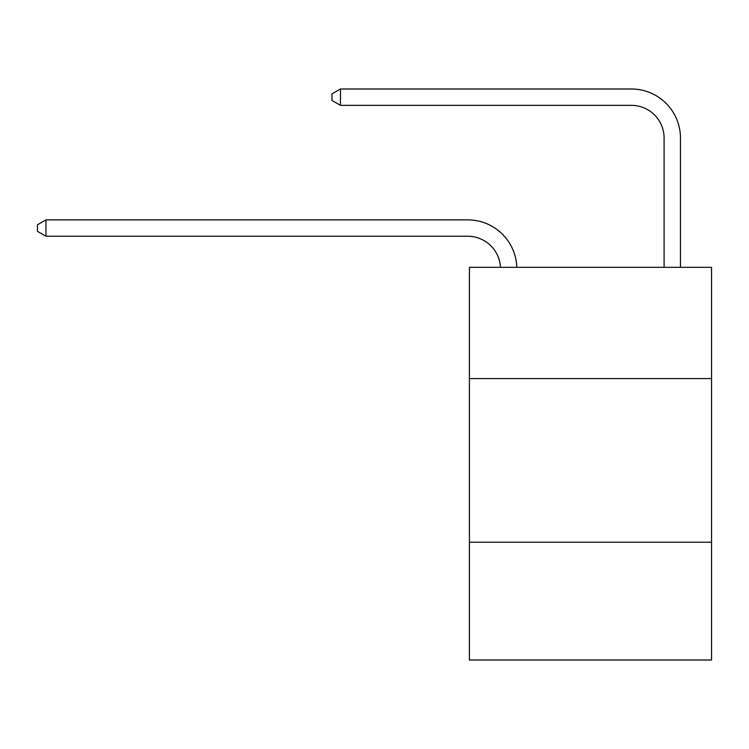 <?xml version="1.0" encoding="UTF-8"?>
<svg xmlns="http://www.w3.org/2000/svg" width="749" height="749" viewBox="0 0 749 749"><rect width="100%" height="100%" fill="white"/><g stroke="black" fill="none" stroke-linecap="round" stroke-linejoin="round"><path stroke-width="1.12" d="M711.55 378.591L711.55 267.327L469.398 267.327L469.398 378.591L711.55 378.591L711.55 660.009L469.398 660.009L469.398 378.591M711.55 542.21L469.398 542.21M467.76 236.244A32.722 32.722 0 0 1 500.444 267.327A32.722 32.722 0 0 0 467.76 236.244A32.722 32.722 0 0 1 500.444 267.327A32.722 32.722 0 0 0 467.76 236.244A32.722 32.722 0 0 1 500.444 267.327A32.722 32.722 0 0 0 467.76 236.244A32.722 32.722 0 0 1 500.444 267.327A32.722 32.722 0 0 0 467.76 236.244A32.722 32.722 0 0 1 500.444 267.327A32.722 32.722 0 0 0 467.76 236.244A32.722 32.722 0 0 1 500.444 267.327A32.722 32.722 0 0 0 467.76 236.244A32.722 32.722 0 0 1 500.444 267.327A32.722 32.722 0 0 0 467.76 236.244A32.722 32.722 0 0 1 500.444 267.327A32.722 32.722 0 0 0 467.76 236.244A32.722 32.722 0 0 1 500.444 267.327A32.722 32.722 0 0 0 467.76 236.244A32.722 32.722 0 0 1 500.444 267.327A32.722 32.722 0 0 0 467.76 236.244A32.722 32.722 0 0 1 500.444 267.327A32.722 32.722 0 0 0 467.76 236.244A32.722 32.722 0 0 1 500.444 267.327A32.722 32.722 0 0 0 467.76 236.244A32.722 32.722 0 0 1 500.444 267.327A32.722 32.722 0 0 0 467.76 236.244A32.722 32.722 0 0 1 500.444 267.327A32.722 32.722 0 0 0 467.76 236.244A32.722 32.722 0 0 1 500.444 267.327A32.722 32.722 -145.2 0 0 467.76 236.244L45.961 236.244L37.45 231.338L37.45 224.794L45.961 219.878L467.76 219.878A49.088 49.088 0 0 1 516.819 267.327M664.101 267.327L664.101 138.078A32.722 32.722 -159.4 0 0 631.379 105.347L340.467 105.347L331.957 100.441L331.957 93.897L340.467 88.991L631.379 88.991A49.088 49.088 20.6 0 1 680.466 138.078L680.466 267.327M45.961 236.244L45.961 219.878L467.76 219.878M664.101 138.078A32.722 32.722 -159.4 0 0 631.379 105.347A32.722 32.722 -159.4 0 1 664.101 138.078A32.722 32.722 -159.4 0 0 631.379 105.347A32.722 32.722 -159.4 0 1 664.101 138.078A32.722 32.722 -159.4 0 0 631.379 105.347A32.722 32.722 -159.4 0 1 664.101 138.078A32.722 32.722 -159.4 0 0 631.379 105.347A32.722 32.722 -159.4 0 1 664.101 138.078A32.722 32.722 -159.4 0 0 631.379 105.347A32.722 32.722 -159.4 0 1 664.101 138.078A32.722 32.722 -159.4 0 0 631.379 105.347A32.722 32.722 -159.4 0 1 664.101 138.078A32.722 32.722 -159.4 0 0 631.379 105.347A32.722 32.722 -159.4 0 1 664.101 138.078A32.722 32.722 -159.4 0 0 631.379 105.347A32.722 32.722 -159.4 0 1 664.101 138.078A32.722 32.722 -159.4 0 0 631.379 105.347A32.722 32.722 -159.4 0 1 664.101 138.078A32.722 32.722 -159.4 0 0 631.379 105.347A32.722 32.722 -159.4 0 1 664.101 138.078A32.722 32.722 -159.4 0 0 631.379 105.347A32.722 32.722 -159.4 0 1 664.101 138.078A32.722 32.722 -159.4 0 0 631.379 105.347A32.722 32.722 -159.4 0 1 664.101 138.078A32.722 32.722 -159.4 0 0 631.379 105.347A32.722 32.722 -159.4 0 1 664.101 138.078A32.722 32.722 -159.4 0 0 631.379 105.347A32.722 32.722 -159.4 0 1 664.101 138.078A32.722 32.722 -159.4 0 0 631.379 105.347M340.467 105.347L340.467 88.991L631.379 88.991"/></g></svg>
